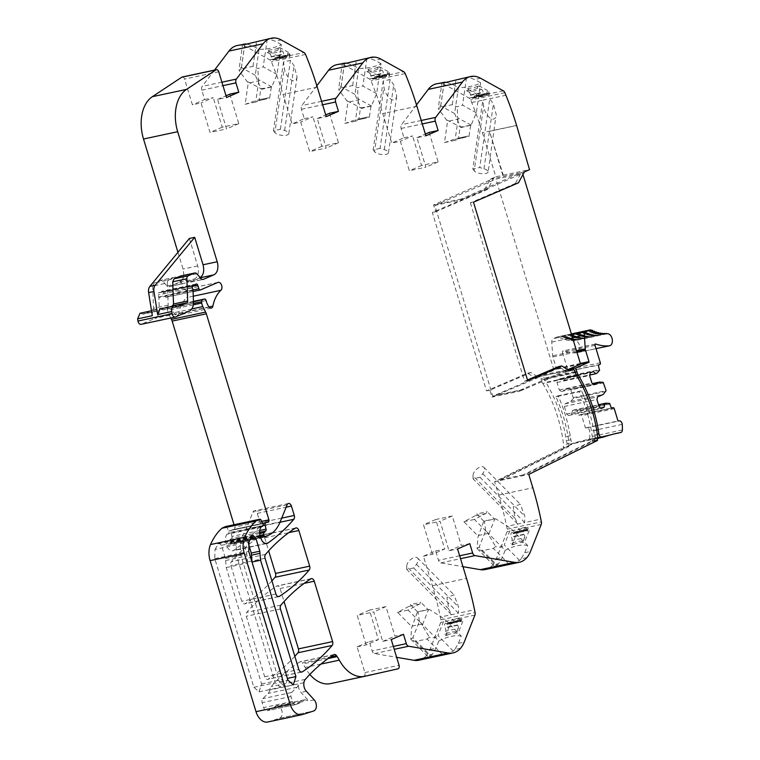 <?xml version="1.0" encoding="UTF-8"?>
<svg xmlns="http://www.w3.org/2000/svg" width="760" height="760" viewBox="0 0 760 760"><rect width="100%" height="100%" fill="white"/><g stroke="black" fill="none" stroke-linecap="round" stroke-linejoin="round"><path stroke-width="0.57" stroke-dasharray="3.8 2.85" d="M267.757 722A14.411 9.405 -102.1 0 0 268.327 721.848L279.471 718.323L313.633 711.028M279.471 718.323L313.899 710.923M225.891 526.509A1.444 0.941 -102.1 0 1 226.803 527.212L228.712 530.945A1.805 1.178 -102.1 0 1 228.314 533.558L261.402 526.727M272.792 532.532L238.621 539.828A39.758 25.954 -102.1 0 0 246.012 529.169L252.938 512.116A3.6 2.356 -102.1 0 1 254.324 510.786A3.6 2.356 -102.1 0 1 257.26 513.37L260.101 522.737A3.6 2.356 -102.1 0 1 259.625 526.604A252.377 164.739 -102.1 0 1 233.833 550.269A7.201 4.702 -102.1 0 1 232.674 550.781A7.201 4.702 -102.1 0 1 226.793 545.614L226.052 543.163A8.645 5.643 -102.1 0 1 226.822 534.385A1.805 1.178 -102.1 0 1 227.23 534.024M238.621 539.828A39.663 25.887 -102.1 0 1 233.975 542.725L231.22 543.913A1.444 0.941 -102.1 0 1 231.107 543.951A1.444 0.941 -102.1 0 1 229.928 542.915L229.624 541.908A1.805 1.178 -102.1 0 1 229.928 539.894L231.562 538.298L259.654 532.304M232.702 529.73L262.713 523.317L232.997 529.635A3.61 2.356 -102.1 0 0 232.702 529.73L231.515 530.242A1.805 1.178 -102.1 0 0 230.898 532.275L231.914 536.446A1.805 1.178 -102.1 0 1 231.562 538.298M232.997 529.635A3.61 2.356 -102.1 0 1 233.529 529.615A2.166 1.415 -102.1 0 0 233.852 529.606A2.166 1.415 -102.1 0 0 234.764 527.126L234.042 524.761M193.439 301.406L170.42 306.318A1.805 1.178 -102.1 0 0 170.278 306.365L168.093 307.306A1.805 1.178 -102.1 0 0 167.418 309.035L167.58 310.337A7.239 4.721 -102.1 0 0 168.663 313.88L170.772 318.003M170.42 306.318A1.805 1.178 -102.1 0 1 171.95 307.819A11.618 7.581 -102.1 0 0 175.085 314.478A3.61 2.356 -102.1 0 0 177.147 315.4A3.61 2.356 -102.1 0 0 178.733 313.405A36.033 23.522 -102.1 0 1 186.732 297.597A4.322 2.821 -102.1 0 0 187.435 292.505A4.322 2.821 -102.1 0 0 183.986 289.636A4.322 2.821 -102.1 0 0 183.635 289.75L166.335 297.198A1.805 1.178 -102.1 0 1 166.193 297.245A1.805 1.178 -102.1 0 1 164.749 296.02L163.571 292.495L192.232 286.377M195.795 284.306L161.623 291.602A1.805 1.178 -102.1 0 1 162.127 291.27A1.805 1.178 -102.1 0 1 163.571 292.495M161.623 291.602A3.61 2.356 -102.1 0 1 160.911 292.163L159.989 292.562A3.61 2.356 -102.1 0 1 159.695 292.657A3.61 2.356 -102.1 0 1 159.134 292.676A1.805 1.178 -102.1 0 0 158.85 292.685A1.805 1.178 -102.1 0 0 158.137 294.918L158.764 296.97A1.805 1.178 -102.1 0 1 158.878 297.663L159.296 309.349A10.811 7.058 -102.1 0 1 155.173 318.307L141.369 324.254L175.531 316.958M150.518 311.001L143.241 314.137L140.02 313.243M177.945 252.32L183.027 269.059C184.537 275.481 183.398 279.851 179.607 282.178L169.214 286.653L166.924 285.902L162.668 281.115L160.388 280.364L154.071 283.081L152.703 286.073L167.38 282.938L168.178 305.14A2.166 1.415 -102.1 0 1 167.352 306.935L157.918 311.001L142.471 313.975L157.149 310.84A5.405 3.524 -102.1 0 0 154.698 310.108L151.516 310.783M152.703 286.073L153.501 308.275L152.674 310.07L151.487 310.584M175.066 277.229A3.6 2.356 -102.1 0 1 175.351 277.134L160.388 280.364L175.066 277.229L168.758 279.946L154.071 283.081M189.364 238.459L197.714 265.924A10.811 7.058 -102.1 0 1 194.284 279.043L183.891 283.518L168.919 286.748L183.597 283.613A3.6 2.356 -102.1 0 1 181.602 282.767L177.346 277.979L162.668 281.115M182.229 76.997A2.888 1.881 -102.1 0 1 184.575 79.069L192.394 104.785L201.039 102.942L210.007 132.439L226.556 128.905L217.588 99.408L226.556 97.489M214.519 70.11L202.179 86.393A3.6 2.356 -102.1 0 0 201.78 90.164L204.62 99.512L192.394 104.785M237.196 45.514A28.823 18.819 -102.1 0 1 240.948 45.296A28.87 18.848 -102.1 0 1 247.066 47.253L269.828 59.859A3.639 2.375 -102.1 0 1 271.349 61.721A234.355 152.969 -102.1 0 1 283.091 94.42L292.058 123.927L300.703 122.084L309.672 151.582L326.22 148.048L317.252 118.55L326.23 116.631M316.844 85.747L301.844 105.535A3.6 2.356 -102.1 0 0 301.445 109.307L304.285 118.655L292.058 123.927M336.86 64.657A28.823 18.819 -102.1 0 1 340.613 64.438A28.87 18.848 -102.1 0 1 346.731 66.395L369.493 79.002A3.639 2.375 -102.1 0 1 371.013 80.864A234.355 152.969 -102.1 0 1 382.764 113.563L391.723 143.07L400.377 141.227L409.336 170.725L425.885 167.191L416.926 137.693L425.894 135.774M416.508 104.889L401.517 124.678A3.6 2.356 -102.1 0 0 401.118 128.45L403.959 137.798L391.723 143.07M436.525 83.799A28.823 18.819 -102.1 0 1 440.287 83.581A28.87 18.848 -102.1 0 1 446.405 85.538L469.158 98.144A3.639 2.375 -102.1 0 1 470.687 100.006L471.722 102.543A234.27 152.921 -102.1 0 1 482.429 132.706L495.814 176.766L503.291 175.17L489.469 131.309L516.154 125.609M538.593 377.378L491.939 397.09L489.839 390.184L530.898 372.505L538.593 377.378L535.392 378.062L538.422 376.789L535.287 378.081L527.592 373.207L486.533 390.897L432.326 212.486L484.3 190.095L490.181 179.246L495.814 176.766M538.327 376.798L568.708 370.31L538.327 376.808A2.888 1.881 -102.1 0 1 538.545 376.732A2.888 1.881 -102.1 0 1 540.892 378.803L541.262 380.019L575.434 372.723M576.964 376.19L542.802 383.486A10.83 7.068 -102.1 0 1 541.262 380.019M542.802 383.486A105.925 69.141 -102.1 0 1 563.597 444.799A2.964 1.928 -102.1 0 1 563.131 447.06L563.35 447.744L568.803 446.576L568.575 445.901L563.131 447.06M498.664 563.663A28.823 18.819 -102.1 0 1 497.135 565.212L479.19 547.038L485.678 530.698L505.125 550.392L502.312 557.498L498.664 563.663L492.679 564.936A28.87 18.848 -102.1 0 0 496.328 558.771L507.053 531.744A3.639 2.375 -102.1 0 0 507.214 529.159L506.663 526.414A234.27 152.921 -102.1 0 0 498.674 495.073L494.608 481.697L563.35 447.744M492.679 564.936A28.823 18.819 -102.1 0 1 485.174 569.572M432.354 654.312A28.823 18.819 -102.1 0 1 430.825 655.851L412.88 637.688L419.368 621.338L438.815 641.041L436.002 648.147L432.354 654.312L426.369 655.586A28.87 18.848 -102.1 0 0 430.017 649.42L440.743 622.392A3.639 2.375 -102.1 0 0 440.904 619.799L440.353 617.063A234.27 152.921 -102.1 0 0 432.364 585.722L423.396 556.216L435.632 550.952L438.472 560.3A3.6 2.356 -102.1 0 0 440.8 562.894L462.963 566.684M426.369 655.586A28.823 18.819 -102.1 0 1 418.865 660.221M330.657 683.591L363.774 676.144A2.888 1.881 -102.1 0 0 364.904 672.581L357.086 646.864L369.322 641.592L372.162 650.94A3.6 2.356 -102.1 0 0 374.49 653.533L396.653 657.324M309.861 674.414A36.043 23.522 -102.1 0 1 305.159 667.451A36.062 23.541 -102.1 0 0 302.983 663.879L302.347 662.967L330.315 656.991M303.895 682.698L298.556 683.838A7.258 4.74 -102.1 0 1 296.97 687.258L291.602 692.503A3.6 2.356 -102.1 0 0 290.995 696.511L292.486 701.413A4.322 2.821 -102.1 0 0 296.01 704.52A4.322 2.821 -102.1 0 0 296.352 704.406L267.529 710.562L272.792 708.292A10.83 7.068 -102.1 0 0 274.749 706.819L303.582 700.663L304.808 699.713L308.854 700.995L300.988 692.408A7.562 4.94 -102.1 0 1 299.24 689.529A7.562 4.94 -102.1 0 1 298.556 683.838L269.724 689.994A7.609 4.969 -102.1 0 1 271.168 686.641A252.405 164.758 -102.1 0 1 299.573 662.017A3.6 2.356 -102.1 0 1 300.095 661.798A3.6 2.356 -102.1 0 1 302.347 662.967M269.724 689.994A7.258 4.74 -102.1 0 1 268.147 693.414L262.779 698.658A3.6 2.356 -102.1 0 0 262.162 702.667L263.653 707.579A4.322 2.821 -102.1 0 0 267.178 710.676A4.322 2.821 -102.1 0 0 267.529 710.562M274.749 706.819L276.498 705.707L304.808 699.713M275.975 705.869C278.435 705.213 280.364 706.667 281.751 710.23L281.827 710.476C282.673 714.276 281.979 716.861 279.727 718.219M215.004 549.394L218.889 543.058L221.445 545.3L225.473 558.572L226.233 567.558L261.592 683.962L259.065 691.866L253.859 687.287L214.776 558.638L215.004 549.394L236.36 544.834L240.236 538.489L242.801 540.74L246.829 554.011L247.589 562.998L282.948 679.402L280.411 687.306L275.215 682.727L236.123 554.078L236.36 544.834M294.842 656.317A252.434 164.777 -102.1 0 1 268.137 679.145A3.6 2.356 -102.1 0 1 267.606 679.364A3.6 2.356 -102.1 0 1 264.67 676.78L246.287 616.255A3.6 2.356 -102.1 0 1 246.772 612.389A252.434 164.777 -102.1 0 1 276.63 586.14A3.6 2.356 -102.1 0 1 277.144 585.922A3.6 2.356 -102.1 0 1 280.088 588.506L284.05 601.559M271.909 580.858A252.434 164.777 -102.1 0 1 245.204 603.668A3.6 2.356 -102.1 0 1 244.682 603.886A3.6 2.356 -102.1 0 1 241.737 601.303L230.879 565.563A3.6 2.356 -102.1 0 1 231.363 561.688A252.434 164.777 -102.1 0 1 261.221 535.439A3.6 2.356 -102.1 0 1 261.744 535.23A3.6 2.356 -102.1 0 1 264.68 537.804L268.651 550.857M261.716 521.369L234.764 527.126M152.304 315.704A5.405 3.524 -102.1 0 1 154.698 310.108M157.918 311.001A1.454 0.95 -102.1 0 1 157.805 311.04A1.454 0.95 -102.1 0 1 157.149 310.84M167.38 282.938A3.6 2.356 -102.1 0 1 168.758 279.946M175.351 277.134A3.6 2.356 -102.1 0 1 177.346 277.979M204.62 99.512L213.275 97.669L201.039 102.942M229.824 94.135L238.782 123.642L222.233 127.177L213.275 97.669M265.183 39.539L267.245 39.225A28.823 18.819 -102.1 0 1 269.249 39.254L275.367 41.211L281.238 39.957M240.948 45.296L246.819 44.042L252.938 45.999L259.046 49.381L255.274 75.278L261.25 88.778L271.785 86.82L276.982 74.48L281.342 44.526A43.234 16.178 8.3 0 1 259.046 49.381M281.342 44.526L275.367 41.211M281.485 56.63L279.11 55.309L277.115 55.746L276.82 57.722L278.825 57.294L281.2 58.615L289.74 56.791L290.026 54.805L281.485 56.63L281.2 58.615M290.026 54.805L287.651 53.485L287.365 55.471L289.74 56.791M279.937 47.68L278.331 48.022L278.046 49.998L279.642 49.657L279.937 47.68L289.655 53.057L287.651 53.485M278.331 48.022A21.622 8.094 8.3 0 1 268.992 50.017L267.387 50.359L277.115 55.746M296.457 79.087L297.065 77.016L294.072 65.702L290.444 60.401L283.499 61.883L284.316 67.782C284.563 73.777 292.267 85.177 296.457 79.087M304.285 118.655L312.94 116.812L300.703 122.084M329.488 113.278L338.447 142.785L321.898 146.319L312.94 116.812M364.847 58.681L366.909 58.377A28.823 18.819 -102.1 0 1 368.913 58.396L375.031 60.353L380.902 59.099M340.613 64.438L346.493 63.184L352.602 65.141L358.71 68.523L354.939 94.42L360.915 107.92L371.45 105.963L376.647 93.632L381.016 63.669A43.234 16.178 8.3 0 1 358.71 68.523M381.016 63.669L375.031 60.353M381.149 75.772L378.784 74.461L376.779 74.888L376.485 76.864L378.49 76.437L380.865 77.757L389.405 75.934L389.69 73.948L381.149 75.772L380.865 77.757M389.69 73.948L387.324 72.637L387.03 74.613L389.405 75.934M379.601 66.823L377.995 67.165L377.71 69.151L379.306 68.809L379.601 66.823L389.32 72.21L387.324 72.637M377.995 67.165A21.622 8.094 8.3 0 1 368.657 69.16L367.051 69.502L376.779 74.888M396.122 98.23L396.729 96.159L393.747 84.844L390.108 79.543L383.163 81.026L383.981 86.925C384.227 92.919 391.932 104.319 396.122 98.23M403.959 137.798L412.604 135.954L400.377 141.227M429.153 132.42L438.121 161.927L421.572 165.461L412.604 135.954M464.512 77.824L466.573 77.52A28.823 18.819 -102.1 0 1 468.578 77.539L474.696 79.496L480.681 82.811A43.234 16.178 8.3 0 1 458.384 87.666L454.603 113.563L460.588 127.062L471.124 125.105L476.311 112.774L480.681 82.811M440.287 83.581L446.158 82.327L452.276 84.284L458.384 87.666M489.354 93.09L480.814 94.914L478.448 93.603L476.444 94.031L476.159 96.007L478.154 95.579L480.529 96.9L489.069 95.076L489.354 93.09L486.989 91.779L486.694 93.755L489.069 95.076M479.265 85.965L477.66 86.307L477.375 88.293L478.98 87.951L479.265 85.965L488.993 91.352L486.989 91.779M477.66 86.307A21.622 8.094 8.3 0 1 468.322 88.302L466.716 88.644L476.444 94.031M504.849 92.71L470.687 100.006M471.722 102.543L482.828 100.168L472.796 168.995L479.74 167.513L483.968 168.777A7.21 2.698 8.3 0 1 488.148 171.921L495.795 117.372C491.596 123.462 483.892 112.062 483.654 106.067L482.828 100.168L505.894 95.247M516.591 125.409L482.429 132.706M496.394 115.302L493.411 103.987L489.772 98.686L479.74 167.513M580.564 364.163L553.869 369.863L492.793 396.169L434.844 205.418L461.529 199.718L461.31 198.996L521.246 172.615L524.343 171.95M490.181 179.246L521.246 172.615L515.375 183.464L518.472 182.799M503.291 175.17L529.549 169.66M484.3 190.095L487.616 189.392L493.487 178.543L433.551 204.924L435.641 211.784L432.326 212.486M487.616 189.392L435.641 211.784M492.793 396.169L519.489 390.469L519.697 391.153L491.939 397.09M489.839 390.184L486.533 390.897M461.31 198.996L433.551 204.924M530.898 372.505L527.592 373.207M597.769 437.503L592.534 438.624A105.925 69.141 -102.1 0 0 590.491 426.065A105.925 69.141 -102.1 0 0 579.376 391.733L555.883 396.758A105.925 69.141 -102.1 0 1 556.899 399.009A105.925 69.141 -102.1 0 1 562.01 412.328A105.925 69.141 -102.1 0 1 567.008 431.081A105.925 69.141 -102.1 0 1 569.04 443.64L563.597 444.799M569.04 443.64L568.575 445.901L499.842 479.845L500.051 480.529L568.803 446.576M494.608 481.697L528.77 474.401M472.986 475.741L473.072 478.791L480.016 477.308L482.752 473.66A7.21 3.819 135.4 0 0 483.901 467.352A7.21 3.819 135.4 0 0 477.337 468.616A7.21 3.819 135.4 0 0 472.986 475.741L515.061 518.339L513.266 506.768L520.334 504.25L524.818 516.258L524.704 522.557L506.663 526.414M515.061 518.339L517.769 524.048L473.072 478.791M507.214 529.159L541.386 521.864M526.851 557.64L521.084 558.875L524.732 552.71L527.611 545.452L510.796 528.428L495.767 518.833L484.338 521.17L485.678 530.698M505.125 550.392A43.234 22.914 135.4 0 1 527.611 545.452M528.238 528.276L527.126 531.088L529.121 530.66L527.839 529.359L525.834 529.786L526.956 526.975L518.406 528.798L519.697 530.1L528.238 528.276L526.956 526.975M519.697 530.1L518.586 532.912L517.294 531.611L518.406 528.798M512.003 544.892L513.598 544.549L512.316 543.239L510.711 543.581L512.003 544.892L516.582 533.339L518.586 532.912M513.598 544.549A21.622 11.457 135.4 0 1 522.947 542.554L524.542 542.212L529.121 530.66M521.084 558.875A28.823 18.819 -102.1 0 1 519.555 560.424L509.219 564.395L497.477 566.903L495.387 567.15L497.135 565.212M435.632 550.952L444.704 549.014L435.736 519.508L452.285 515.973L461.253 545.481L469.794 543.656M423.396 556.216L432.478 554.278L444.704 549.014M432.478 554.278L423.51 524.77L440.059 521.236L449.027 550.744L457.567 548.919M406.676 566.39L406.762 569.43L413.706 567.948L416.442 564.309A7.21 3.819 135.4 0 0 417.591 558.001A7.21 3.819 135.4 0 0 411.027 559.255A7.21 3.819 135.4 0 0 406.676 566.39L448.751 608.988L446.956 597.408L454.024 594.89L458.508 606.898L458.394 613.206L440.353 617.063M448.751 608.988L451.459 614.688L406.762 569.43M440.904 619.799L475.076 612.503M460.541 648.289L454.774 649.515L458.423 643.359L461.301 636.101L444.486 619.077L429.457 609.482L418.028 611.819L419.368 621.338M438.815 641.041A43.234 22.914 135.4 0 1 461.301 636.101M461.928 618.915L460.816 621.737L462.811 621.309L461.529 620.008L459.524 620.436L460.645 617.614L452.095 619.438L453.387 620.739L461.928 618.915L460.645 617.614M453.387 620.739L452.266 623.561L450.984 622.26L452.095 619.438M445.692 635.531L447.288 635.189L446.006 633.887L444.401 634.23L445.692 635.531L450.272 623.989L452.266 623.561M447.288 635.189A21.622 11.457 135.4 0 1 456.637 633.194L458.233 632.852L462.811 621.309M454.774 649.515A28.823 18.819 -102.1 0 1 453.245 651.063L442.909 655.034L431.167 657.542L429.077 657.799L430.825 655.851M369.322 641.592L378.394 639.654L369.426 610.147L385.976 606.613L394.943 636.12L403.484 634.296M357.086 646.864L366.168 644.926L378.394 639.654M366.168 644.926L357.2 615.419L373.749 611.885L382.717 641.392L391.257 639.568M328.149 658.511L302.983 663.879M296.352 704.406L301.625 702.135L272.792 708.292M303.582 700.663A10.83 7.068 -102.1 0 1 301.625 702.135M160.046 308.969L163.257 309.861L176.633 306.679M170.534 306.726L163.257 309.861L177.166 306.888M180.405 276.089L182.685 276.839L186.941 281.627L188.936 282.473L203.091 279.452M200.326 277.751L189.23 282.378L202.787 279.481M199.623 277.903L200.203 277.599M217.588 99.408L226.034 95.769M317.252 118.55L325.698 114.912M416.926 137.693L425.372 134.055M502.854 175.361L489.469 131.309M515.375 183.464L470.383 202.844L473.48 202.179M470.383 202.844L524.59 381.244L527.687 380.589M524.59 381.244L527.506 379.99M569.449 370.785L566.352 371.45L558.657 366.577M566.352 371.45L519.697 391.153M597.293 439.764L592.068 440.885L523.336 474.829L523.545 475.513L592.287 441.56L597.521 440.439M592.534 438.624L592.287 441.56M449.027 550.744L461.253 545.481M382.717 641.392L394.943 636.12M287.584 679.155L284.743 686.66L279.319 681.891L240.226 553.242L240.464 543.751L243.333 538.175L244.454 537.311L247.237 539.761L248.425 543.685M222.233 127.177L210.007 132.439M238.782 123.642L226.556 128.905M267.245 39.225L263.216 66.861L276.982 74.48M244.796 44.508L241.243 68.894L252.985 66.386L257.953 68.571L263.216 66.861M241.243 68.894L239.134 70.642L239.115 68.723L242.63 44.545M255.274 75.278L241.385 67.583L239.115 68.723M279.11 55.309L278.825 57.294M287.365 55.471L289.37 55.043L289.655 53.057M276.82 57.722L276.583 57.589A2.517 1.643 77.9 0 0 275.719 57.437A2.517 1.643 77.9 0 0 274.654 58.643L287.204 55.964A2.517 1.643 -102.1 0 1 288.268 54.758A2.517 1.643 -102.1 0 1 289.132 54.91L289.37 55.043M287.204 55.964L287.118 56.268A2.166 1.415 -102.1 0 1 286.206 57.304A2.166 1.415 -102.1 0 1 285.466 57.171L284.762 56.782A2.166 1.415 -102.1 0 1 283.594 54.321L283.603 53.979A2.517 1.643 -102.1 0 0 282.255 51.11L279.642 49.657M278.046 49.998A21.622 8.094 8.3 0 1 268.698 51.993L267.102 52.336L267.387 50.359M268.698 51.993L268.992 50.017M267.102 52.336L269.705 53.789L282.255 51.11M274.654 58.643L274.578 58.947A2.166 1.415 77.9 0 1 273.666 59.983A2.166 1.415 77.9 0 1 272.925 59.85L272.213 59.461A2.166 1.415 77.9 0 1 271.054 57L271.063 56.658A2.517 1.643 77.9 0 0 269.705 53.789M283.499 61.883L273.467 130.71L280.411 129.228L284.639 130.492A7.21 2.698 8.3 0 1 288.809 133.636A7.21 2.698 8.3 0 1 282.587 135.413A7.21 2.698 8.3 0 1 274.873 132.572L284.316 67.782M280.411 129.228L290.444 60.401M273.467 130.71L274.873 132.572M338.447 142.785L326.22 148.048M321.898 146.319L309.672 151.582M366.909 58.377L362.881 86.004L376.647 93.632M344.46 63.65L340.908 88.037L352.649 85.528L357.618 87.713L362.881 86.004M340.908 88.037L338.798 89.794L338.779 87.865L342.304 63.688M354.939 94.42L341.05 86.725L338.779 87.865M378.784 74.461L378.49 76.437M387.03 74.613L389.034 74.186L389.32 72.21M376.485 76.864L376.248 76.741A2.517 1.643 77.9 0 0 375.383 76.589A2.517 1.643 77.9 0 0 374.328 77.786L386.868 75.107A2.517 1.643 -102.1 0 1 387.933 73.91A2.517 1.643 -102.1 0 1 388.797 74.062L389.034 74.186M386.868 75.107L386.783 75.421A2.166 1.415 -102.1 0 1 385.88 76.447A2.166 1.415 -102.1 0 1 385.139 76.313L384.427 75.924A2.166 1.415 -102.1 0 1 383.258 73.463L383.277 73.121A2.517 1.643 -102.1 0 0 381.919 70.252L379.306 68.809M377.71 69.151A21.622 8.094 8.3 0 1 368.362 71.145L366.766 71.487L367.051 69.502M368.362 71.145L368.657 69.16M366.766 71.487L369.369 72.931L381.919 70.252M374.328 77.786L374.243 78.099A2.166 1.415 77.9 0 1 373.331 79.126A2.166 1.415 77.9 0 1 372.59 78.993L371.877 78.603A2.166 1.415 77.9 0 1 370.719 76.142L370.728 75.8A2.517 1.643 77.9 0 0 369.369 72.931M390.108 79.543L380.076 148.371L384.303 149.634A7.21 2.698 8.3 0 1 388.474 152.779A7.21 2.698 8.3 0 1 382.251 154.555A7.21 2.698 8.3 0 1 374.547 151.715L383.981 86.925M380.076 148.371L373.131 149.853L383.163 81.026M373.131 149.853L374.547 151.715M438.121 161.927L425.885 167.191M421.572 165.461L409.336 170.725M466.573 77.52L462.545 105.146L476.311 112.774M444.125 82.793L440.572 107.179L452.314 104.671L457.283 106.856L462.545 105.146M440.572 107.179L438.463 108.936L438.444 107.008L441.969 82.831M454.603 113.563L440.714 105.868L438.444 107.008M480.814 94.914L480.529 96.9M486.694 93.755L488.699 93.328L488.993 91.352M476.159 96.007L475.921 95.883A2.517 1.643 77.9 0 0 475.057 95.731A2.517 1.643 77.9 0 0 473.993 96.928L486.533 94.249A2.517 1.643 -102.1 0 1 487.597 93.052A2.517 1.643 -102.1 0 1 488.461 93.204L488.699 93.328M486.533 94.249L486.457 94.563A2.166 1.415 -102.1 0 1 485.545 95.589A2.166 1.415 -102.1 0 1 484.804 95.456L484.091 95.066A2.166 1.415 -102.1 0 1 482.933 92.606L482.942 92.264A2.517 1.643 -102.1 0 0 481.583 89.395L478.98 87.951M477.375 88.293A21.622 8.094 8.3 0 1 468.036 90.288L466.431 90.63L466.716 88.644M468.036 90.288L468.322 88.302M466.431 90.63L469.043 92.074L481.583 89.395M473.993 96.928L473.908 97.242A2.166 1.415 77.9 0 1 472.995 98.268A2.166 1.415 77.9 0 1 472.255 98.135L471.542 97.745A2.166 1.415 77.9 0 1 470.383 95.285L470.392 94.943A2.517 1.643 77.9 0 0 469.043 92.074M478.448 93.603L478.154 95.579M472.796 168.995L474.212 170.857L483.654 106.067M488.148 171.921A7.21 2.698 8.3 0 1 481.916 173.698A7.21 2.698 8.3 0 1 474.212 170.857M461.529 199.718L522.605 173.403L522.947 174.534M595.033 345.363L562.466 352.317L567.739 369.683L519.489 390.469M499.842 479.845L523.336 474.829M480.016 477.308L524.704 522.557L540.825 519.118M519.555 560.424L504.25 544.929L510.796 528.428M527.126 531.088L525.834 529.786M517.294 531.611L515.289 532.038L516.582 533.339M527.839 529.359L527.725 529.644A2.517 1.643 -102.1 0 1 526.746 530.584A2.517 1.643 -102.1 0 1 525.683 530.299L513.133 532.978A2.517 1.643 77.9 0 0 514.207 533.264A2.517 1.643 77.9 0 0 515.175 532.323L515.289 532.038M513.133 532.978L512.905 532.808A2.166 1.415 77.9 0 0 511.983 532.561A2.166 1.415 77.9 0 0 511.147 533.368L510.815 534.214A2.166 1.415 77.9 0 0 511.242 536.987L511.442 537.253A2.517 1.643 77.9 0 1 511.945 540.483L510.711 543.581M512.316 543.239A21.622 11.457 135.4 0 1 521.654 541.244L523.26 540.901L524.542 542.212M521.654 541.244L522.947 542.554M523.26 540.901L524.486 537.804L511.945 540.483M525.683 530.299L525.454 530.128A2.166 1.415 -102.1 0 0 524.533 529.881A2.166 1.415 -102.1 0 0 523.697 530.689L523.364 531.534A2.166 1.415 -102.1 0 0 523.792 534.308L523.982 534.575A2.517 1.643 -102.1 0 1 524.486 537.804M509.219 564.395L493.382 548.359L481.64 550.867L477.052 548.52L495.387 567.15M479.19 547.038L477.052 548.52L478.002 536.997L483.816 521.17L494.361 518.918L487.217 511.689A5.405 3.524 77.9 0 1 485.726 513.513L474.449 519.441L488.224 533.387L477.679 535.639L478.002 536.997M493.382 548.359L495.644 546.544C499.329 547.732 502.198 547.19 504.25 544.929M435.736 519.508L423.51 524.77M452.285 515.973L440.059 521.236M413.706 567.948L458.394 613.206L474.515 609.767M453.245 651.063L437.94 635.569L444.486 619.077M460.816 621.737L459.524 620.436M450.984 622.26L448.979 622.687L450.272 623.989M461.529 620.008L461.415 620.283A2.517 1.643 -102.1 0 1 460.436 621.233A2.517 1.643 -102.1 0 1 459.373 620.948L446.823 623.628A2.517 1.643 77.9 0 0 447.897 623.913A2.517 1.643 77.9 0 0 448.865 622.962L448.979 622.687M446.823 623.628L446.595 623.457A2.166 1.415 77.9 0 0 445.673 623.209A2.166 1.415 77.9 0 0 444.837 624.017L444.505 624.862A2.166 1.415 77.9 0 0 444.933 627.636L445.132 627.893A2.517 1.643 77.9 0 1 445.626 631.132L444.401 634.23M446.006 633.887A21.622 11.457 135.4 0 1 455.344 631.892L456.95 631.55L458.233 632.852M455.344 631.892L456.637 633.194M456.95 631.55L458.175 628.453L445.626 631.132M459.373 620.948L459.144 620.778A2.166 1.415 -102.1 0 0 458.223 620.531A2.166 1.415 -102.1 0 0 457.387 621.338L457.055 622.183A2.166 1.415 -102.1 0 0 457.482 624.957L457.672 625.214A2.517 1.643 -102.1 0 1 458.175 628.453M442.909 655.034L427.072 639.008L415.33 641.516L410.742 639.16L429.077 657.789M412.88 637.688L410.742 639.16L411.692 627.646L417.506 611.819L428.051 609.567L420.907 602.328A5.405 3.524 77.9 0 1 419.416 604.153L408.139 610.09L421.914 624.026L411.369 626.278L411.692 627.646M427.072 639.008L429.333 637.184C433.019 638.371 435.888 637.83 437.94 635.569M369.426 610.147L357.2 615.419M385.976 606.613L373.749 611.885M271.785 86.82L258.295 79.534L257.953 68.571M258.295 79.534L258.78 80.835L248.235 83.087L239.134 70.642M247.751 81.785L261.25 88.778M271.624 86.925L260.727 89.519L259.122 100.519A5.405 3.524 -102.1 0 0 257.25 100.187L267.795 97.936A5.405 3.524 -102.1 0 1 269.667 98.268L259.122 100.519M371.45 105.963L357.96 98.677L357.618 87.713M357.96 98.677L358.445 99.978L347.899 102.23L338.798 89.794M347.415 100.938L360.915 107.92M371.298 106.067L360.392 108.661L358.786 119.662A5.405 3.524 -102.1 0 0 356.915 119.329L367.46 117.078A5.405 3.524 -102.1 0 1 369.331 117.41L358.786 119.662M471.124 125.105L457.624 117.828L457.283 106.856M457.624 117.828L458.109 119.12L447.564 121.372L438.463 108.936M447.079 120.08L460.588 127.062M470.962 125.21L460.056 127.803L458.451 138.805A5.405 3.524 -102.1 0 0 456.589 138.472L467.134 136.22A5.405 3.524 -102.1 0 1 468.996 136.553L458.451 138.805M495.767 518.833L494.826 518.909L488.537 534.745L495.644 546.544M488.537 534.745L488.224 533.387M429.457 609.482L428.516 609.558L422.227 625.394L429.333 637.184M422.227 625.394L421.914 624.026M271.272 87.267L269.667 98.268M258.78 80.835L255.692 102.039L267.539 98.011A5.405 3.524 -102.1 0 1 267.795 97.936M255.692 102.039L245.148 104.291L248.235 83.087M267.539 98.011L256.994 100.263L245.148 104.291M370.937 106.409L369.331 117.41M358.445 99.978L355.357 121.182L367.203 117.154A5.405 3.524 -102.1 0 1 367.46 117.078M355.357 121.182L344.812 123.433L347.899 102.23M367.203 117.154L356.659 119.405L344.812 123.433M470.601 125.552L468.996 136.553M458.109 119.12L455.022 140.325L466.868 136.296A5.405 3.524 -102.1 0 1 467.134 136.22M455.022 140.325L444.476 142.576L447.564 121.372M466.868 136.296L456.323 138.548L444.476 142.576M483.816 521.17L476.672 513.94L487.217 511.689M485.726 513.513L475.18 515.764A5.405 3.524 77.9 0 0 476.672 513.94M475.18 515.764L463.904 521.692L477.679 535.639M463.904 521.692L474.449 519.441M417.506 611.819L410.362 604.58L420.907 602.328M419.416 604.153L408.87 606.404A5.405 3.524 77.9 0 0 410.362 604.58M408.87 606.404L397.594 612.341L411.369 626.278M397.594 612.341L408.139 610.09M568.575 445.901L573.981 443.222A3.6 2.356 -102.1 0 1 573.971 443.232L597.474 438.206L592.068 440.885M576.716 375.763L545.889 382.346A10.811 7.058 -102.1 0 1 544.359 378.888L543.153 374.917L556.481 369.18A1.083 0.703 -102.1 0 0 556.415 368.562L552.89 356.981A3.41 2.232 -102.1 0 1 552.681 355.813L551.779 342.123A3.961 2.584 -102.1 0 1 553.28 338.666L557.137 337.003A3.961 2.584 -102.1 0 1 557.46 336.908A3.961 2.584 -102.1 0 1 557.678 336.87A3.971 2.593 -102.1 0 1 558.771 337.117A57.285 37.392 -102.1 0 0 559.341 337.411A1.083 0.703 -102.1 0 1 560.405 337.934A57.285 37.392 -102.1 0 0 561.336 338.352A1.083 0.703 -102.1 0 1 562.4 338.789A57.285 37.392 -102.1 0 0 563.341 339.131A1.083 0.703 -102.1 0 1 564.414 339.492A57.285 37.392 -102.1 0 0 565.355 339.767A1.083 0.703 -102.1 0 1 566.428 340.043A57.285 37.392 -102.1 0 0 567.369 340.252A1.083 0.703 -102.1 0 1 568.442 340.452A57.285 37.392 -102.1 0 0 569.383 340.584A1.083 0.703 -102.1 0 1 570.447 340.698A57.285 37.392 -102.1 0 0 571.378 340.755A1.083 0.703 -102.1 0 1 572.442 340.784A57.285 37.392 -102.1 0 0 573.363 340.774A1.083 0.703 -102.1 0 1 574.417 340.727A57.285 37.392 -102.1 0 0 574.778 340.698A6.127 3.999 -102.1 0 1 579.69 346.142A6.127 3.999 -102.1 0 1 577.011 352.726A6.127 3.999 -102.1 0 1 576.688 352.773A69.53 45.391 -102.1 0 1 563.16 350.997A1.083 0.703 -102.1 0 0 562.466 352.317M600.305 362.729L567.739 369.683A1.444 0.941 -102.1 0 1 567.283 371.431L598.319 365.142M605.967 391.428L573.401 398.382L570.636 389.291L566.95 389.034L561.269 391.485L559.341 389.994L557.042 382.441L557.726 379.82L560.681 378.546L563.417 380.665L566.989 377.283L565.753 372.096M573.401 398.382L570.703 401.384L565.022 403.835L564.338 406.457L566.637 414.01L568.575 415.501L571.52 414.228L572.489 410.514L573.363 410.134L577.049 410.39L578.892 415.321L580.422 414.666A1.444 0.941 -102.1 0 1 580.535 414.627A1.444 0.941 -102.1 0 1 581.714 415.663L585.438 427.927L586.9 427.842A3.41 2.232 -102.1 0 1 589.665 431.347A28.633 18.696 -102.1 0 1 589.817 436.924A3.41 2.232 -102.1 0 1 588.24 439.46A3.41 2.232 -102.1 0 1 588.202 439.47A274.008 178.857 -102.1 0 0 585.01 440.106A274.008 178.857 -102.1 0 0 570.798 444.087A6.137 4.009 -102.1 0 1 570.484 444.182A6.137 4.009 -102.1 0 1 569.62 444.22A6.137 4.009 -102.1 0 1 569.449 444.191A3.6 2.356 -102.1 0 1 569.43 444.201A3.6 2.356 -102.1 0 1 566.314 440.781A105.925 69.141 -102.1 0 0 565.687 436.715A105.925 69.141 -102.1 0 0 545.889 382.346M580.526 364.04L556.481 369.18M591.907 330.457L559.341 337.411M592.971 330.98L560.405 337.934M593.902 331.388L561.336 338.352M594.966 331.835L562.4 338.789M595.906 332.177L563.341 339.131M596.98 332.538L564.414 339.492M597.92 332.813L565.355 339.767M598.994 333.089L566.428 340.043M599.934 333.298L567.369 340.252M601.008 333.498L568.442 340.452M601.939 333.63L569.383 340.584M603.012 333.744L570.447 340.698M603.943 333.801L571.378 340.755M605.008 333.83L572.442 340.784M605.929 333.82L573.363 340.774M606.983 333.773L574.417 340.727M564.29 380.285L596.856 373.331M563.417 380.665L589.722 375.05M560.681 378.546L593.246 371.592M557.726 379.82L590.292 372.865M557.042 382.441L589.608 375.487M559.341 389.994L591.907 383.03M561.269 391.485L593.836 384.531M566.95 389.034L592.591 383.562M570.703 401.384L603.269 394.43M565.022 403.835L597.588 396.881M564.338 406.457L596.904 399.503M566.637 414.01L599.203 407.046M568.575 415.501L601.131 408.548M571.52 414.228L600.486 408.044M572.489 410.514L598.557 404.947M573.363 410.134L598.51 404.766M578.892 415.321L611.458 408.367M585.438 427.927L618.003 420.974M597.455 438.216L597.474 438.206A3.6 2.356 -102.1 0 1 597.455 438.216A3.6 2.356 -102.1 0 1 594.339 434.805A3.6 2.356 -102.1 0 1 594.339 434.796A105.925 69.141 -102.1 0 0 593.712 430.73A105.925 69.141 -102.1 0 0 581.561 390.792L579.376 391.733M555.883 396.758L558.068 395.817A105.925 69.141 -102.1 0 1 570.228 435.746A105.925 69.141 -102.1 0 1 570.846 439.812L570.855 439.822A3.6 2.356 -102.1 0 0 573.971 443.232L569.449 444.191M543.153 374.917L567.815 369.654M558.068 395.817L581.561 390.792M434.844 205.418L495.909 179.103L522.605 173.403M553.869 369.863L495.909 179.103M268.327 721.848L302.49 714.552M314.194 699.856L308.854 700.995M260.974 519.916L226.803 527.212M228.712 530.945L262.884 523.649M262.485 526.262L228.314 533.558M260.984 527.089L226.822 534.385M260.214 535.866L226.052 543.163M226.793 545.614L260.965 538.317M265.563 543.495L233.833 550.269M280.022 522.253L259.625 526.604M281.703 518.12L260.101 522.737M257.26 513.37L286.13 507.205M287.099 504.82L252.938 512.116M246.012 529.169L280.183 521.873M268.137 535.429L233.975 542.725M231.22 543.913L260.747 537.605L231.107 543.951M260.385 536.408L229.928 542.915M229.624 541.908L260.081 535.401M259.74 533.529L229.928 539.894M259.758 530.499L231.914 536.446M230.898 532.275L263.112 525.397M262.837 523.554L231.515 530.242M267.691 522.319L233.529 529.615M168.663 313.88L191.748 308.949M193.306 304.836L167.58 310.337M167.418 309.035L193.448 303.477M193.458 301.891L168.093 307.306M170.278 306.365L193.439 301.425M206.112 300.523L171.95 307.819M209.247 307.183L175.085 314.478M209.048 306.926L178.733 313.405M193.258 296.201L186.732 297.597M217.806 282.454L183.635 289.75M166.335 297.198L193.087 291.488L166.193 297.245M193.002 289.988L164.749 296.02M195.073 284.867L160.911 292.163M159.989 292.562L194.151 285.266M192.764 285.494L159.134 292.676M192.299 287.622L158.137 294.918M158.764 296.97L192.926 289.674M193.04 290.367L158.878 297.663M159.296 309.349L193.468 302.043M189.344 311.011L155.173 318.307M152.674 310.07L167.352 306.935M168.178 305.14L153.501 308.275M166.924 285.902L181.602 282.767M179.607 282.178L194.284 279.043M197.714 265.924L183.027 269.059M218.747 71.772L184.575 79.069M201.78 90.164L222.965 85.642M221.91 82.184L202.179 86.393M275.12 38L269.249 39.254M252.938 45.999L247.066 47.253M269.828 59.859L304 52.563M305.52 54.425L271.349 61.721M317.262 87.124L283.091 94.42M301.445 109.307L322.63 104.785M321.575 101.327L301.844 105.535M374.784 57.142L368.913 58.396M352.602 65.141L346.731 66.395M369.493 79.002L403.665 71.706M405.184 73.568L371.013 80.864M416.926 106.267L382.764 113.563M401.118 128.45L422.294 123.927M421.24 120.469L401.517 124.678M474.449 76.285L468.578 77.539M452.276 84.284L446.405 85.538M480.567 78.242L474.696 79.496M503.329 90.848L469.158 98.144M575.063 371.507L540.892 378.803M498.674 495.073L532.836 487.778M541.215 524.447L507.053 531.744M496.328 558.771L502.312 557.498M524.732 552.71L530.499 551.475M440.8 562.894L460.531 558.676M459.648 555.778L438.472 560.3M432.364 585.722L466.526 578.427M474.905 615.096L440.743 622.392M430.017 649.42L436.002 648.147M458.423 643.359L464.189 642.124M374.49 653.533L394.221 649.325M393.338 646.418L372.162 650.94M364.904 672.581L399.066 665.285M397.936 668.847L363.774 676.144M320.957 664.078L305.159 667.451M333.744 654.721L299.573 662.017M305.33 679.345L271.168 686.641M296.97 687.258L268.147 693.414M291.602 692.503L262.779 698.658M290.995 696.511L262.162 702.667M292.486 701.413L263.653 707.579M280.934 605.093L246.772 612.389M280.449 608.959L246.287 616.255M264.67 676.78L298.841 669.484M301.207 672.087L268.137 679.145M280.088 588.506L304.19 583.357M310.792 578.844L276.63 586.14M275.909 594.006L241.737 601.303M278.274 596.609L245.204 603.668M264.68 537.804L288.781 532.665M295.393 528.143L261.221 535.439M265.534 554.392L231.363 561.688M265.05 558.258L230.879 565.563M306.327 691.267L300.988 692.408M196.84 273.819L182.685 276.839M186.941 281.627L201.096 278.606M524.144 389.243L496.375 395.171M279.319 681.891L287.859 680.067M247.237 539.761L250.353 539.087M243.333 538.175L251.873 536.351M240.464 543.751L249.005 541.928M240.226 553.242L248.767 551.418M252.985 66.386L256.538 41.999M241.385 67.583L244.748 44.517M284.639 130.492L294.072 65.702M352.649 85.528L356.202 61.142M341.05 86.725L344.413 63.66M384.303 149.634L393.747 84.844M452.314 104.671L455.876 80.284M440.714 105.868L444.077 82.802M483.968 168.777L493.411 103.987M482.752 473.66L524.818 516.258M481.64 550.867L497.477 566.903M416.442 564.309L458.508 606.898M415.33 641.516L431.167 657.552M214.776 558.638L236.123 554.078M253.859 687.287L275.215 682.727M261.592 683.962L282.948 679.402M226.233 567.558L247.589 562.998M225.473 558.572L246.829 554.011M221.445 545.3L242.801 540.74M217.854 543.856L239.21 539.286M225.644 560.528L246.99 555.968M523.982 534.575L511.442 537.253M527.725 529.644L515.175 532.323M525.454 530.128L512.905 532.808M523.697 530.689L511.147 533.368M523.364 531.534L510.815 534.214M523.792 534.308L511.242 536.987M457.672 625.214L445.132 627.893M461.415 620.283L448.865 622.962M459.144 620.778L446.595 623.457M457.387 621.338L444.837 624.017M457.055 622.183L444.505 624.862M457.482 624.957L444.933 627.636M470.392 94.943L482.942 92.264M475.921 95.883L488.461 93.204M473.908 97.242L486.457 94.563M472.255 98.135L484.804 95.456M471.542 97.745L484.091 95.066M470.383 95.285L482.933 92.606M370.728 75.8L383.277 73.121M376.248 76.741L388.797 74.062M374.243 78.099L386.783 75.421M372.59 78.993L385.139 76.313M371.877 78.603L384.427 75.924M370.719 76.142L383.258 73.463M271.063 56.658L283.603 53.979M276.583 57.589L289.132 54.91M274.578 58.947L287.118 56.268M272.925 59.85L285.466 57.171M272.213 59.461L284.762 56.782M271.054 57L283.594 54.321M580.346 363.451L556.415 368.562M552.89 356.981L576.831 351.87M576.479 350.731L552.681 355.813M551.779 342.123L572.517 337.697M571.625 334.751L553.28 338.666M557.137 337.003L571.387 333.963M590.244 329.916L557.678 336.87M591.337 330.163L558.771 337.117M607.344 333.744L574.778 340.698M577.011 352.726L596.03 348.659L576.688 352.773M595.222 344.147L563.16 350.997M599.849 364.477L567.283 371.431M567.093 376.504L599.659 369.55M599.554 370.329L566.989 377.283M570.636 389.291L603.202 382.337M603.706 382.859L571.14 389.813M573.505 397.603L606.072 390.649M577.049 410.39L609.615 403.437M610.119 403.959L577.553 410.913M580.422 414.666L611.363 408.053M614.27 408.709L581.714 415.663M586.9 427.842L619.466 420.888M622.231 424.394L589.665 431.347M622.383 429.97L589.817 436.924M614.394 433.874L588.202 439.47M603.364 437.133L570.798 444.087M570.846 439.812L566.314 440.781M570.228 435.746L565.687 436.715M597.322 434.159L594.339 434.796M596.686 430.094L593.712 430.73M575.301 372.276L544.359 378.888M266.836 543.486L232.674 550.781M288.486 503.49L254.324 510.786M268.014 522.31L233.852 529.606M211.318 308.104L177.147 315.4M218.148 282.34L183.986 289.636M196.298 283.974L162.127 291.27M192.593 285.637L159.695 292.657M193.021 285.389L158.85 292.685M157.805 311.04L143.127 314.174M568.679 370.3L538.545 376.732M334.267 654.503L300.095 661.798M296.01 704.52L267.178 710.676M301.777 672.068L267.606 679.364M311.315 578.626L277.144 585.922M278.844 596.591L244.682 603.886M295.916 527.924L261.744 535.23M177.298 306.878L163.143 309.899M284.743 686.66L293.284 684.836M244.454 537.311L252.994 535.486M288.809 133.636L297.065 77.016M388.474 152.779L396.729 96.159M483.901 467.352L520.334 504.25M417.591 558.001L454.024 594.89M218.889 543.058L240.236 538.489M259.065 691.866L280.411 687.306M526.746 530.584L514.207 533.264M524.533 529.881L511.983 532.561M460.436 621.233L447.897 623.913M458.223 620.531L445.673 623.209M475.057 95.731L487.597 93.052M472.995 98.268L485.545 95.589M375.383 76.589L387.933 73.91M373.331 79.126L385.88 76.447M275.719 57.437L288.268 54.758M273.666 59.983L286.206 57.304M571.378 333.934L557.46 336.908M591.803 330.41L559.569 337.288M593.76 331.331L561.592 338.2M595.697 332.101L563.625 338.95M597.626 332.728L565.668 339.558M599.517 333.212L567.701 340.005M601.35 333.545L569.734 340.299M603.069 333.744L571.758 340.433M604.941 333.754L573.762 340.413M595.46 344.023L562.894 350.977M611.353 408.044L580.535 414.627M614.375 433.884L588.24 439.46M617.567 433.152L585.01 440.106M597.778 438.349L570.484 444.182M573.971 443.232L569.43 444.201"/><path stroke-width="1.14" d="M301.919 714.704L267.757 722A14.411 9.405 -102.1 0 1 256.006 711.673L210.121 560.642L244.292 553.346L290.177 704.368A14.411 9.405 -102.1 0 0 301.919 714.704A14.411 9.405 -102.1 0 0 302.49 714.552L313.899 710.923A6.489 4.237 -102.1 0 0 316.378 706.125A6.489 4.237 -102.1 0 0 314.194 699.856L306.327 691.267A7.562 4.94 -102.1 0 1 303.895 682.698A7.609 4.969 -102.1 0 1 305.33 679.345A252.405 164.758 -102.1 0 1 333.744 654.721A3.6 2.356 -102.1 0 1 334.267 654.503A3.6 2.356 -102.1 0 1 336.509 655.671L337.155 656.583A36.062 23.541 -102.1 0 1 339.321 660.155L320.957 664.078M210.121 560.642A18.012 11.761 -102.1 0 1 210.53 544.549A68.628 44.802 -102.1 0 1 221.948 528.247A3.61 2.356 -102.1 0 1 222.414 527.953L225.653 526.556A1.444 0.941 -102.1 0 1 225.767 526.528A1.444 0.941 -102.1 0 1 225.891 526.509M170.772 318.003L171.475 319.38A7.21 4.712 -102.1 0 1 172.168 321.1L234.042 524.761M141.369 324.254A3.6 2.356 -102.1 0 1 141.075 324.349A3.6 2.356 -102.1 0 1 137.968 321.034L137.617 318.839L140.02 313.243L151.516 310.783M151.487 310.584L150.518 311.001M199.623 277.903C203.423 275.566 204.564 271.197 203.053 264.784L217.198 261.763L177.688 131.708L143.516 139.013L177.945 252.32M143.516 139.013A36.033 23.522 -102.1 0 1 152.351 96.691L181.792 77.188A2.888 1.881 -102.1 0 1 182.229 76.997L216.4 69.701A2.888 1.881 -102.1 0 1 218.747 71.772L226.556 97.489L238.792 92.216L235.951 82.868A3.6 2.356 -102.1 0 1 236.35 79.097L221.91 82.184M242.63 44.545L237.196 45.514A28.823 18.819 -102.1 0 0 228.94 51.072L214.519 70.11M342.304 63.688L336.86 64.657A28.823 18.819 -102.1 0 0 328.605 70.214L316.844 85.747M441.969 82.831L436.525 83.799A28.823 18.819 -102.1 0 0 428.269 89.366L416.508 104.889M572.498 369.502L568.708 370.32L572.498 369.502A2.888 1.881 -102.1 0 1 572.707 369.436A2.888 1.881 -102.1 0 1 575.063 371.507L575.434 372.723A10.83 7.068 -102.1 0 0 576.964 376.19A105.925 69.141 -102.1 0 1 597.769 437.503A2.964 1.928 -102.1 0 1 597.293 439.764L597.521 440.439L528.77 474.401L532.836 487.778A234.27 152.921 -102.1 0 1 540.825 519.118L541.386 521.864A3.639 2.375 -102.1 0 1 541.215 524.447L530.499 551.475A28.87 18.848 -102.1 0 1 526.851 557.64A28.823 18.819 -102.1 0 1 519.346 562.276L485.174 569.572A28.823 18.819 -102.1 0 1 480.339 569.649L462.963 566.684M460.531 558.676L474.971 555.598A3.6 2.356 -102.1 0 1 472.634 553.005L469.794 543.656L457.567 548.919L466.526 578.427A234.27 152.921 -102.1 0 1 474.515 609.767L475.076 612.503A3.639 2.375 -102.1 0 1 474.905 615.096L464.189 642.124A28.87 18.848 -102.1 0 1 460.541 648.289A28.823 18.819 -102.1 0 1 453.036 652.916L418.865 660.221A28.823 18.819 -102.1 0 1 414.029 660.297L396.653 657.324M364.515 676.362L330.657 683.591A36.043 23.522 -102.1 0 1 330.505 683.62A36.043 23.522 -102.1 0 1 309.861 674.414M284.05 601.559L298.433 648.897A3.6 2.356 -102.1 0 1 297.958 652.764A252.434 164.777 -102.1 0 1 294.842 656.317M268.651 550.857L275.51 573.439A3.6 2.356 -102.1 0 1 275.025 577.306A252.434 164.777 -102.1 0 1 271.909 580.858M394.221 649.325L408.661 646.237A3.6 2.356 -102.1 0 1 406.324 643.644L403.484 634.296L391.257 639.568L399.066 665.285A2.888 1.881 -102.1 0 1 397.936 668.847L364.828 676.295A36.043 23.522 -102.1 0 1 364.667 676.324A36.043 23.522 -102.1 0 1 339.321 660.155M408.661 646.237L448.2 653.001L414.029 660.297M453.036 652.916A28.823 18.819 -102.1 0 1 448.2 653.001M474.971 555.598L514.51 562.352L480.339 569.649M519.346 562.276A28.823 18.819 -102.1 0 1 514.51 562.352M428.269 89.366L462.431 82.061A28.823 18.819 -102.1 0 1 470.697 76.504A28.823 18.819 -102.1 0 1 474.449 76.285A28.87 18.848 -102.1 0 1 480.567 78.242L503.329 90.848A3.639 2.375 -102.1 0 1 504.849 92.71L505.894 95.247A234.27 152.921 -102.1 0 1 516.591 125.419L529.539 169.66L524.343 171.95L518.472 182.799L473.48 202.179L527.687 380.589L561.754 365.911L569.449 370.785L572.489 369.512M462.431 82.061L435.68 117.382L421.24 120.469M422.294 123.927L435.28 121.153A3.6 2.356 -102.1 0 1 435.68 117.382M435.28 121.153L438.121 130.501L425.894 135.774L416.926 106.267A234.355 152.969 -102.1 0 0 405.184 73.568A3.639 2.375 -102.1 0 0 403.665 71.706L380.902 59.099A28.87 18.848 -102.1 0 0 374.784 57.142A28.823 18.819 -102.1 0 0 371.022 57.361L344.46 63.65C341.572 63.84 341.582 63.678 344.489 63.165A28.823 18.819 -102.1 0 1 346.493 63.184L346.588 63.194M328.605 70.214L362.767 62.919A28.823 18.819 -102.1 0 1 371.022 57.361M362.767 62.919L336.015 98.239L321.575 101.327M322.63 104.785L335.616 102.011A3.6 2.356 -102.1 0 1 336.015 98.239M335.616 102.011L338.456 111.359L326.23 116.631L317.262 87.124A234.355 152.969 -102.1 0 0 305.52 54.425A3.639 2.375 -102.1 0 0 304 52.563L281.238 39.957A28.87 18.848 -102.1 0 0 275.12 38A28.823 18.819 -102.1 0 0 271.358 38.218L244.796 44.508C241.908 44.697 241.917 44.536 244.824 44.023A28.823 18.819 -102.1 0 1 246.819 44.042L246.924 44.051M228.94 51.072L263.102 43.776A28.823 18.819 -102.1 0 1 271.358 38.218M263.102 43.776L236.35 79.097M181.792 77.188L215.954 69.891A2.888 1.881 -102.1 0 1 216.4 69.701M215.954 69.891L186.513 89.395L152.351 96.691M177.688 131.708A36.033 23.522 -102.1 0 1 186.513 89.395M217.198 261.763A10.811 7.058 -102.1 0 1 213.769 274.873L203.376 279.357A3.6 2.356 -102.1 0 1 203.091 279.452A3.6 2.356 -102.1 0 1 201.096 278.606L196.84 273.819A3.6 2.356 -102.1 0 0 194.845 272.973A3.6 2.356 -102.1 0 0 194.55 273.068L188.243 275.785L174.097 278.806L172.719 281.798L173.517 304L172.691 305.795L170.534 306.726M172.719 281.798L186.865 278.777A3.6 2.356 -102.1 0 1 188.243 275.785M186.865 278.777L187.663 300.979A2.166 1.415 -102.1 0 1 186.846 302.774L177.403 306.841A1.444 0.941 -102.1 0 1 177.298 306.878A1.444 0.941 -102.1 0 1 176.633 306.679A5.405 3.524 -102.1 0 0 174.192 305.947A5.405 3.524 -102.1 0 0 171.788 311.543L172.14 313.738L137.968 321.034M192.232 286.377L197.743 285.199A1.805 1.178 -102.1 0 0 196.298 283.974A1.805 1.178 -102.1 0 0 195.795 284.306A3.61 2.356 -102.1 0 1 195.073 284.867L194.151 285.266A3.61 2.356 -102.1 0 1 193.866 285.361A3.61 2.356 -102.1 0 1 193.296 285.38A1.805 1.178 -102.1 0 0 193.021 285.389A1.805 1.178 -102.1 0 0 192.299 287.622L192.926 289.674A1.805 1.178 -102.1 0 1 193.04 290.367L193.468 302.043A10.811 7.058 -102.1 0 1 189.344 311.011L175.531 316.958A3.6 2.356 -102.1 0 1 175.246 317.053A3.6 2.356 -102.1 0 1 172.14 313.738M197.743 285.199L198.911 288.724L193.002 289.988M193.439 301.425L204.44 299.07A1.805 1.178 -102.1 0 1 204.592 299.022A1.805 1.178 -102.1 0 1 206.112 300.523A11.618 7.581 -102.1 0 0 209.247 307.183A3.61 2.356 -102.1 0 0 211.318 308.104A3.61 2.356 -102.1 0 0 212.895 306.109A36.033 23.522 -102.1 0 1 220.894 290.291A4.322 2.821 -102.1 0 0 221.597 285.209A4.322 2.821 -102.1 0 0 218.148 282.34A4.322 2.821 -102.1 0 0 217.806 282.454L200.507 289.902A1.805 1.178 -102.1 0 1 200.364 289.949A1.805 1.178 -102.1 0 1 198.911 288.724M204.44 299.07L193.458 301.891M193.448 303.477L201.59 301.739A1.805 1.178 -102.1 0 1 202.255 300.01M201.59 301.739L201.751 303.031L193.306 304.836M191.748 308.949L202.825 306.584A7.239 4.721 -102.1 0 1 201.751 303.031M202.825 306.584L205.647 312.084A7.21 4.712 -102.1 0 1 206.331 313.804L268.926 519.831A2.166 1.415 -102.1 0 1 268.014 522.31A2.166 1.415 -102.1 0 1 267.691 522.319A3.61 2.356 -102.1 0 0 267.159 522.339L262.703 523.298L266.874 522.433A3.61 2.356 -102.1 0 1 267.159 522.339M266.874 522.433L262.837 523.554M263.112 525.397L265.069 524.98A1.805 1.178 -102.1 0 1 265.677 522.947M265.069 524.98L266.076 529.15A1.805 1.178 -102.1 0 1 265.724 531.003L264.091 532.598L259.74 533.529M260.081 535.401L263.786 534.603A1.805 1.178 -102.1 0 1 264.091 532.598M263.786 534.603L264.091 535.619L260.385 536.408M225.653 526.556L259.815 519.26A1.444 0.941 -102.1 0 1 259.93 519.222A1.444 0.941 -102.1 0 1 260.974 519.916L262.884 523.649A1.805 1.178 -102.1 0 1 262.485 526.262L261.402 526.727A1.805 1.178 -102.1 0 0 260.984 527.089A8.645 5.643 -102.1 0 0 260.214 535.866L260.965 538.317A7.201 4.702 -102.1 0 0 266.836 543.486A7.201 4.702 -102.1 0 0 268.005 542.972A252.377 164.739 -102.1 0 0 293.787 519.308A3.6 2.356 -102.1 0 0 294.272 515.442L291.422 506.075A3.6 2.356 -102.1 0 0 288.486 503.49A3.6 2.356 -102.1 0 0 287.099 504.82L280.183 521.873A39.758 25.954 -102.1 0 1 272.792 532.532A39.663 25.887 -102.1 0 1 268.137 535.429L265.382 536.617A1.444 0.941 -102.1 0 1 265.269 536.655A1.444 0.941 -102.1 0 1 264.091 535.619M259.815 519.26L256.576 520.657L222.414 527.953M244.292 553.346A18.012 11.761 -102.1 0 1 244.691 537.253A68.628 44.802 -102.1 0 1 256.12 520.952A3.61 2.356 -102.1 0 1 256.576 520.657M287.859 680.067L248.767 551.418L249.005 541.928L251.873 536.351L252.994 535.486L255.778 537.938L259.806 551.209L260.566 560.196L295.925 676.59L293.284 684.836L287.859 680.067M280.449 608.959A3.6 2.356 -102.1 0 1 280.934 605.093A252.434 164.777 -102.1 0 1 310.792 578.844A3.6 2.356 -102.1 0 1 311.315 578.626A3.6 2.356 -102.1 0 1 314.25 581.21L332.604 641.601A3.6 2.356 -102.1 0 1 332.12 645.468A252.434 164.777 -102.1 0 1 302.299 671.85A3.6 2.356 -102.1 0 1 301.777 672.068A3.6 2.356 -102.1 0 1 298.841 669.484L280.449 608.959M275.909 594.006L265.05 558.258A3.6 2.356 -102.1 0 1 265.534 554.392A252.434 164.777 -102.1 0 1 295.393 528.143A3.6 2.356 -102.1 0 1 295.916 527.924A3.6 2.356 -102.1 0 1 298.851 530.508L309.672 566.143A3.6 2.356 -102.1 0 1 309.197 570.01A252.434 164.777 -102.1 0 1 279.366 596.372A3.6 2.356 -102.1 0 1 278.844 596.591A3.6 2.356 -102.1 0 1 275.909 594.006M268.926 519.831L261.716 521.369M171.788 311.543L157.643 314.564L153.957 291.46A7.21 4.702 -102.1 0 1 155.211 285.238L194.702 237.32L189.364 238.459L149.872 286.377A7.21 4.702 -102.1 0 0 148.618 292.6L153.957 291.46M137.617 318.839L152.304 315.704L148.618 292.6M203.053 264.784L194.702 237.32M226.034 95.769L229.824 94.135L238.792 92.216M244.796 44.508C241.908 44.697 241.917 44.536 244.824 44.023L244.748 44.517M325.698 114.912L329.488 113.278L338.456 111.359M344.46 63.65C341.572 63.84 341.582 63.678 344.489 63.165L344.413 63.66M425.372 134.055L429.153 132.42L438.121 130.501M444.125 82.793C441.237 82.982 441.247 82.821 444.153 82.308C441.247 82.821 441.237 82.982 444.125 82.793L470.697 76.504M444.077 82.802L444.153 82.308A28.823 18.819 -102.1 0 1 446.158 82.327L446.262 82.337M337.155 656.583L328.149 658.511M330.315 656.991L336.509 655.671M157.643 314.564L160.046 308.969L174.192 305.947M194.55 273.068L180.405 276.089L174.097 278.806M180.405 276.089L180.994 275.966M561.754 365.911L558.657 366.577L527.506 379.99M248.425 543.685L251.266 553.033L252.025 562.02L287.584 679.155M576.831 351.87L585.457 350.027L588.981 361.608A1.083 0.703 -102.1 0 1 589.047 362.226L580.526 364.04M567.815 369.654L575.719 367.963L576.925 371.934A10.811 7.058 -102.1 0 0 578.455 375.392A105.925 69.141 -102.1 0 1 598.253 429.761A105.925 69.141 -102.1 0 1 598.88 433.827L597.322 434.159M592.591 383.562L599.517 382.08L603.202 382.337L606.072 390.649L603.269 394.43L597.588 396.881L596.904 399.503L599.203 407.046L601.131 408.548L604.086 407.274L605.055 403.56L605.929 403.18L609.615 403.437L611.458 408.367L612.987 407.712A1.444 0.941 -102.1 0 1 613.101 407.673A1.444 0.941 -102.1 0 1 614.27 408.709L618.003 420.974L619.466 420.888A3.41 2.232 -102.1 0 1 622.231 424.394A28.633 18.696 -102.1 0 1 622.383 429.97A3.41 2.232 -102.1 0 1 620.806 432.506A3.41 2.232 -102.1 0 1 620.768 432.516A274.008 178.857 -102.1 0 0 617.567 433.152A274.008 178.857 -102.1 0 0 603.364 437.133A6.137 4.009 -102.1 0 1 603.05 437.228A6.137 4.009 -102.1 0 1 602.186 437.266A6.137 4.009 -102.1 0 1 602.015 437.237A3.6 2.356 -102.1 0 1 601.996 437.247A3.6 2.356 -102.1 0 1 598.88 433.827M599.517 382.08L593.836 384.531L591.907 383.03L589.608 375.487L590.292 372.865L593.246 371.592L595.982 373.711L596.856 373.331L599.554 370.329L598.319 365.142L599.849 364.477A1.444 0.941 -102.1 0 0 600.305 362.729L595.033 345.363A1.083 0.703 -102.1 0 1 595.726 344.042L595.222 344.147M585.457 350.027A3.41 2.232 -102.1 0 1 585.247 348.859L584.345 335.169A3.961 2.584 -102.1 0 1 585.846 331.712L589.703 330.049A3.961 2.584 -102.1 0 1 590.026 329.945A3.961 2.584 -102.1 0 1 590.244 329.916A3.971 2.593 -102.1 0 1 591.337 330.163A57.285 37.392 -102.1 0 0 591.907 330.457A1.083 0.703 -102.1 0 1 592.971 330.98A57.285 37.392 -102.1 0 0 593.902 331.388A1.083 0.703 -102.1 0 1 594.966 331.835A57.285 37.392 -102.1 0 0 595.906 332.177A1.083 0.703 -102.1 0 1 596.98 332.538A57.285 37.392 -102.1 0 0 597.92 332.813A1.083 0.703 -102.1 0 1 598.994 333.089A57.285 37.392 -102.1 0 0 599.934 333.298A1.083 0.703 -102.1 0 1 601.008 333.498A57.285 37.392 -102.1 0 0 601.939 333.63A1.083 0.703 -102.1 0 1 603.012 333.744A57.285 37.392 -102.1 0 0 603.943 333.801A1.083 0.703 -102.1 0 1 605.008 333.83A57.285 37.392 -102.1 0 0 605.929 333.82A1.083 0.703 -102.1 0 1 606.983 333.773A57.285 37.392 -102.1 0 0 607.344 333.744A6.127 3.999 -102.1 0 1 612.256 339.188A6.127 3.999 -102.1 0 1 609.577 345.772A6.127 3.999 -102.1 0 1 609.254 345.819A69.53 45.391 -102.1 0 1 595.726 344.042M575.719 367.963L589.047 362.226M589.722 375.05L595.982 373.711M600.486 408.044L604.086 407.274M598.557 404.947L605.055 403.56M598.51 404.766L605.929 403.18M601.986 437.247L597.788 438.14L601.996 437.247M522.947 174.534L580.564 364.163L567.72 369.692M290.177 704.368L256.006 711.673M244.691 537.253L210.53 544.549M256.12 520.952L221.948 528.247M268.005 542.972L265.563 543.495M293.787 519.308L280.022 522.253M294.272 515.442L281.703 518.12M286.13 507.205L291.422 506.075M265.269 536.655L260.747 537.614L265.145 536.664M259.654 532.304L265.724 531.003M266.076 529.15L259.758 530.499M172.168 321.1L206.331 313.804M205.647 312.084L171.475 319.38M212.895 306.109L209.048 306.926M220.894 290.291L193.258 296.201M200.364 289.949L193.087 291.507L200.212 289.969M193.296 285.38L192.764 285.494M222.965 85.642L235.951 82.868M472.634 553.005L459.648 555.778M406.324 643.644L393.338 646.418M302.299 671.85L301.207 672.087M332.12 645.468L297.958 652.764M332.604 641.601L298.433 648.897M304.19 583.357L314.25 581.21M279.366 596.372L278.274 596.609M309.197 570.01L275.025 577.306M309.672 566.143L275.51 573.439M288.781 532.665L298.851 530.508M172.691 305.795L186.846 302.774M187.663 300.979L173.517 304M203.376 279.357L202.787 279.481M200.326 277.751L213.769 274.873M287.385 678.414L295.925 676.59M252.025 562.02L260.566 560.196M251.446 555.161L259.986 553.337M251.266 553.033L259.806 551.209M250.353 539.087L255.778 537.938M155.211 285.238L149.872 286.377M588.981 361.608L580.346 363.451M585.247 348.859L576.479 350.731M572.517 337.697L584.345 335.169M585.846 331.712L571.625 334.751M571.387 333.963L589.703 330.049M609.254 345.819L596.03 348.64L609.577 345.772M611.363 408.053L612.987 407.712M620.768 432.516L614.394 433.874M598.253 429.761L596.686 430.094M578.455 375.392L576.716 375.763M576.925 371.934L575.301 372.276M259.93 519.222L225.767 526.528M204.592 299.022L193.439 301.406M193.866 285.361L192.593 285.637M175.246 317.053L141.075 324.349M572.707 369.436L568.679 370.3M364.667 676.324L330.505 683.62M180.69 275.994L194.845 272.973M590.026 329.945L571.378 333.934M596.192 331.997L595.697 332.101M598.234 332.604L597.626 332.728M600.267 333.051L599.517 333.212M602.3 333.345L601.35 333.545M604.323 333.478L603.069 333.744M606.328 333.459L604.941 333.754M613.101 407.673L611.353 408.044M620.806 432.506L614.375 433.884M603.05 437.228L597.778 438.349"/></g></svg>
